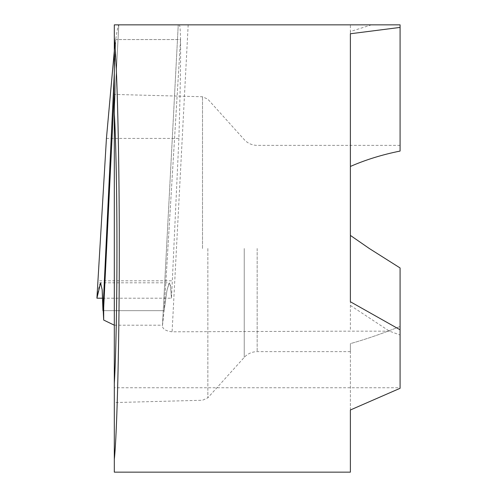 <?xml version="1.0" encoding="UTF-8"?>
<svg xmlns="http://www.w3.org/2000/svg" width="497" height="497" viewBox="0 0 497 497"><rect width="100%" height="100%" fill="white"/><g stroke="black" fill="none" stroke-linecap="round" stroke-linejoin="round"><path stroke-width="0.37" stroke-dasharray="2.48 1.86" d="M114.31 110.377L114.31 24.869L118.783 25.036L114.31 110.377M114.31 325.2L162.525 325.2L162.482 325.628L178.243 24.85L162.469 325.771C162.513 329.014 165.718 331.027 172.092 331.803L350.385 331.151L350.385 166.458L350.385 235.41L369.296 248.5L400.085 267.958L400.085 387.753L114.31 387.753L114.31 91.554L114.31 110.315L118.777 25.049C117.932 26.08 116.913 30.92 115.726 39.567L114.31 73.115L115.726 39.567L180.535 39.567C180.361 29.758 179.92 24.85 179.218 24.85L350.385 24.85L350.385 166.458C365.543 159.81 382.106 154.679 400.085 151.063L400.085 24.85L371.458 24.85L350.385 31.559L350.385 305.456M114.31 113.683L114.31 94.43L114.31 113.683M350.385 472.15L350.385 409.982L400.085 388.3L400.085 326.479C382.106 333.661 365.543 339.383 350.385 343.632L350.385 351.627L350.385 343.632C365.543 339.383 382.106 333.661 400.085 326.479L400.085 387.753M350.385 33.759L350.385 166.458M350.385 409.982L350.385 343.632L350.385 409.982M350.385 305.45L389.418 331.157L400.085 334.978M350.385 301.76L350.385 235.41M114.31 472.15L114.31 387.753M162.525 325.2L164.116 310.662L180.535 39.567L164.116 310.662L102.954 310.662L164.116 310.662L167.079 289.85L169.396 282.855L170.645 286.67L171.465 298.2L170.465 285.415L169.738 283.01L168.874 283.278L166.743 291.72L164.116 310.662L102.954 310.662M389.418 331.157L350.385 331.157M371.458 24.85L350.385 24.85M114.31 24.869L179.218 24.85M114.31 383.324L114.31 402.57L114.31 383.324M106.433 138.433L178.889 138.433C180.287 90.814 180.84 57.863 180.535 39.567L115.726 39.567L114.31 50.955M102.655 298.2L171.465 298.2L172.329 280.805L97.878 280.805M178.889 138.433L172.329 280.805M100.58 282.799L99.263 285.421L96.915 298.2L171.465 298.2M257.166 248.5L257.166 351.627L257.166 248.5M244.238 248.5L244.238 357.38L244.238 248.5M207.852 248.5L207.852 397.799L207.852 248.5M202.509 248.5L202.509 96.741L202.509 248.5M188.177 24.85L172.092 331.803M350.385 351.627L257.166 351.627C252.047 351.721 247.736 353.634 244.238 357.38L207.852 397.799L202.509 400.259L114.31 402.57M400.085 145.373L257.166 145.373C252.047 145.286 247.736 143.366 244.238 139.62L207.852 99.201L202.509 96.741L114.31 94.43M99.487 282.799L168.334 282.799"/><path stroke-width="0.75" d="M114.31 459.352L114.31 37.648C117.112 63.051 119.417 160.811 119.28 248.5C119.417 336.189 117.112 433.956 114.31 459.352L114.31 472.15L350.385 472.15L350.385 409.982L400.085 388.3L400.085 267.958L369.296 248.5L350.385 235.41M114.31 383.324C115.876 359.194 117.012 301.207 116.957 248.5C117.012 195.793 115.876 137.812 114.31 113.683M114.31 37.648L114.31 24.85L400.085 24.85L400.085 27.416L350.385 33.759L350.385 301.76L400.085 329.778M350.385 166.458C365.543 159.81 382.106 154.679 400.085 151.063L400.085 27.416M114.31 325.2L103.68 320.056L103.68 307.724L114.31 91.554M103.68 307.724L102.954 310.662L114.31 73.115L102.954 310.662L102.165 289.72L100.58 282.799M103.68 320.056L102.177 289.844L100.599 282.861L96.915 298.2L102.655 298.2M96.915 298.2L106.433 138.433L114.31 50.955"/></g></svg>
